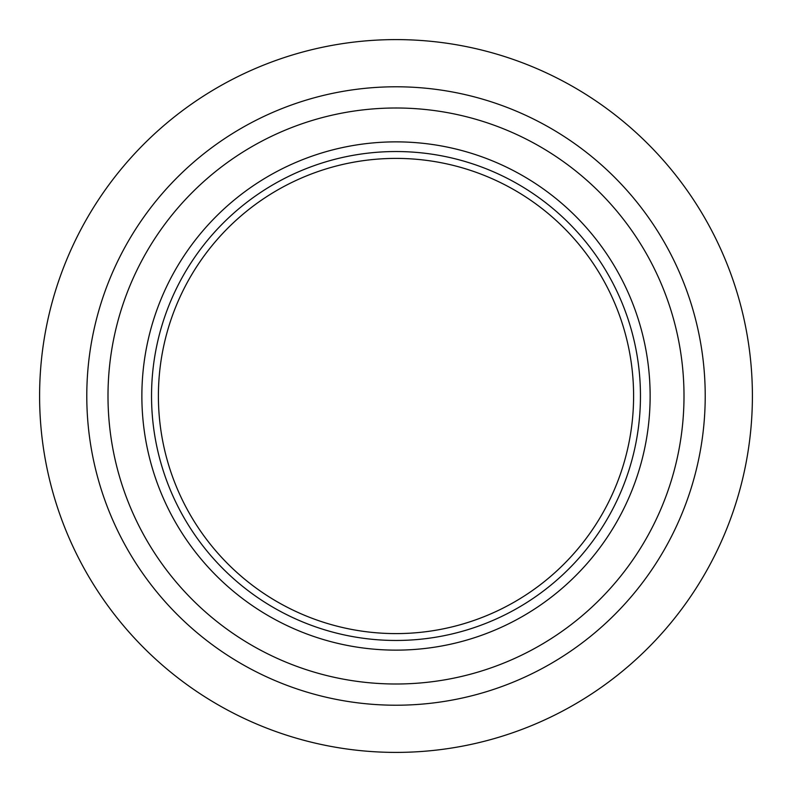 <?xml version="1.0" encoding="UTF-8"?>
<svg xmlns="http://www.w3.org/2000/svg" width="792" height="792" viewBox="0 0 792 792"><rect width="100%" height="100%" fill="white"/><g stroke="black" fill="none" stroke-linecap="round" stroke-linejoin="round"><path stroke-width="1.19" d="M633.6 396A237.6 237.6 0 0 1 396 633.6A237.6 237.6 0 0 1 158.4 396A237.6 237.6 0 0 1 396 158.4A237.6 237.6 0 0 1 633.6 396M396 752.4A356.4 356.4 0 0 1 39.6 396A356.4 356.4 0 0 1 396 39.6A356.4 356.4 0 0 1 752.4 396A356.4 356.4 0 0 1 396 752.4M396 684.001A288.001 288.001 0 0 1 107.999 396A288.001 288.001 0 0 1 396 107.999A288.001 288.001 0 0 1 684.001 396A288.001 288.001 0 0 1 396 684.001M396 640.461A244.461 244.461 0 0 1 151.539 396A244.461 244.461 0 0 1 396 151.539A244.461 244.461 0 0 1 640.461 396A244.461 244.461 0 0 1 396 640.461M650.133 396A254.133 254.133 0 0 0 396 141.867A254.133 254.133 0 0 0 141.867 396A254.133 254.133 0 0 0 396 650.133A254.133 254.133 0 0 0 650.133 396M396 86.783A309.217 309.217 0 0 0 86.783 396A309.217 309.217 0 0 0 396 705.217A309.217 309.217 0 0 0 705.217 396A309.217 309.217 0 0 0 396 86.783"/></g></svg>
